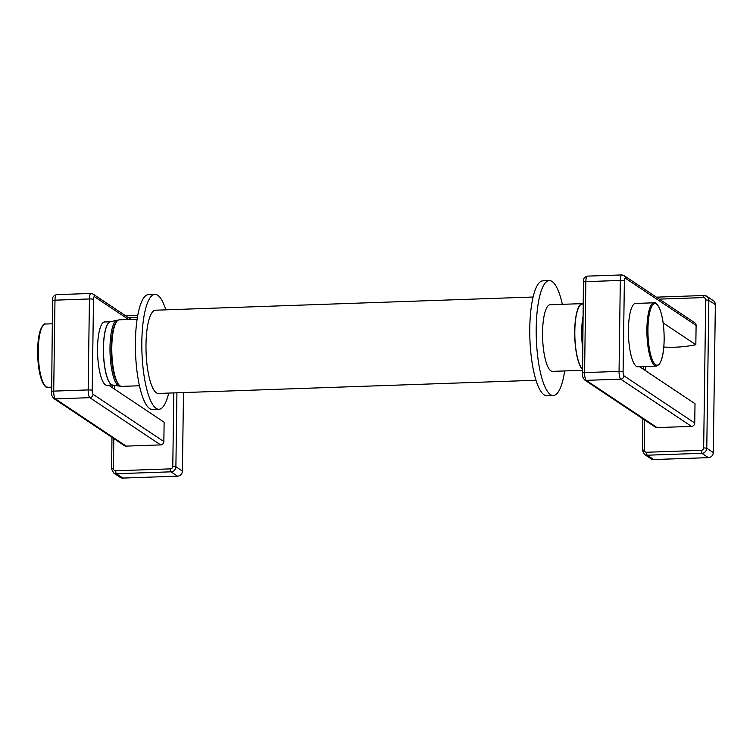 <?xml version="1.0" encoding="UTF-8"?>
<svg xmlns="http://www.w3.org/2000/svg" width="753" height="753" viewBox="0 0 753 753"><rect width="100%" height="100%" fill="white"/><g stroke="black" fill="none" stroke-linecap="round" stroke-linejoin="round"><path stroke-width="1.13" d="M108.611 385.178L164.126 422.226L163.853 441.55A3.304 3.134 123.7 0 1 160.624 444.91L126.156 446.115L55.364 398.874L89.833 397.669L160.624 444.91M52.541 300.701A3.304 0.584 0.8 0 1 54.978 300.165A6.683 1.741 -92 0 1 56.494 294.649C53.294 295.656 51.976 297.67 52.541 300.701L51.628 395.165L53.585 398.375L124.367 445.607A3.304 3.134 -56.3 0 0 126.156 446.115M122.88 478.07L177.52 476.169L171.006 471.82L116.367 473.731L122.88 478.07A4.998 4.734 123.7 0 1 120.169 477.317L113.665 472.969L111.529 468.865L113.402 468.451L113.816 438.566M183.497 392.567L182.405 471.086A4.998 4.734 123.7 0 1 177.52 476.169M107.594 385.216A31.748 8.274 -92 0 1 106.992 385.329A31.748 8.274 -92 0 1 97.608 353.891A31.748 8.274 -92 0 1 104.771 321.87A31.748 8.274 -92 0 1 105.382 321.936M696.101 325.4L625.31 278.168A3.304 3.134 -56.3 0 0 623.955 275.532L694.746 322.764A3.304 3.134 -56.3 0 1 696.101 325.4L695.828 344.723A126.636 120.169 123.7 0 1 663.817 347.039M639.495 366.655L695.01 403.702L694.737 423.026A3.304 3.134 123.7 0 1 691.508 426.386L657.04 427.591L586.248 380.35L620.717 379.145L691.508 426.386M583.424 282.168A3.304 0.584 0.8 0 1 585.853 281.641A6.683 1.741 -92 0 1 587.378 276.125C584.177 277.132 582.85 279.147 583.424 282.168L582.502 376.641L584.46 379.851L655.251 427.083A3.304 3.134 -56.3 0 0 657.04 427.591M653.755 459.546L708.394 457.645L701.881 453.297L647.241 455.207L653.755 459.546A4.998 4.734 123.7 0 1 651.053 458.793L644.54 454.445L642.403 450.341L644.276 449.927L644.7 420.042M715.35 304.626L708.837 300.287A4.998 4.734 123.7 0 0 706.794 296.296L703.961 295.496A2.541 0.659 88 0 1 704.083 295.543A4.998 4.734 123.7 0 1 706.794 296.296L713.307 300.645A4.998 4.734 123.7 0 1 715.35 304.626L713.289 452.562A4.998 4.734 123.7 0 1 708.394 457.645M663.158 322.924L695.828 344.723M638.469 366.692A31.748 8.274 -92 0 1 637.866 366.796A31.748 8.274 -92 0 1 628.491 335.367A31.748 8.274 -92 0 1 635.654 303.346A31.748 8.274 -92 0 1 636.266 303.412M137.121 319.178L119.379 319.799A33.311 8.688 88 0 0 111.792 350.305A33.311 8.688 88 0 0 120.085 385.865A33.311 8.688 -92 0 0 121.704 386.374L139.446 385.762M158.93 409.274L152.501 409.5A57.492 14.994 -92 0 1 149.706 408.606A57.492 14.994 88 0 1 135.399 347.246A57.492 14.994 88 0 1 148.492 294.583L154.92 294.367A57.492 14.994 88 0 0 141.828 347.02A57.492 14.994 88 0 0 156.135 408.39A57.492 14.994 -92 0 0 158.93 409.274A57.492 14.994 -92 0 0 168.71 393.085M154.92 294.367A57.492 14.994 88 0 1 157.716 295.251A57.492 14.994 -92 0 1 165.801 309.831M533.096 297.021L155.476 310.198A41.65 10.862 88 0 0 145.997 344.516A41.65 10.862 88 0 0 158.384 393.442L536.004 380.265M553.314 395.513A57.492 14.994 88 0 1 550.518 394.628A57.492 14.994 -92 0 1 536.211 333.259A57.492 14.994 -92 0 1 549.304 280.605L542.875 280.822A57.492 14.994 -92 0 0 529.773 333.485A57.492 14.994 -92 0 0 544.09 394.845A57.492 14.994 88 0 0 546.885 395.739L553.314 395.513A57.492 14.994 88 0 0 564.684 370.937M562.359 304.325A57.492 14.994 88 0 0 552.1 281.49A57.492 14.994 -92 0 0 549.304 280.605M582.191 370.325L552.476 371.361A33.33 8.688 88 0 1 550.848 370.853A33.33 8.688 -92 0 1 542.555 335.273A33.33 8.688 -92 0 1 550.151 304.749L582.304 303.628A33.33 8.688 -92 0 1 583.123 303.741M582.21 369.055A33.33 8.688 -92 0 1 574.699 332.638A33.33 8.688 -92 0 1 582.304 303.628M582.21 368.659A32.934 8.584 -92 0 1 574.821 331.16A32.934 8.584 -92 0 1 582.916 304.08L583.114 304.127M56.494 294.649L90.962 293.454A6.683 1.741 88 0 0 89.438 298.96L88.167 389.922A6.683 1.741 88 0 0 89.833 397.669A3.304 3.134 123.7 0 0 93.061 394.308L163.853 441.55M51.27 391.654A3.304 0.584 0.8 0 1 53.708 391.118L54.978 300.165L89.438 298.96A3.304 0.584 -179.2 0 1 93.494 299.43L92.224 390.383A3.389 0.885 88 0 0 93.061 394.308M173.802 392.906L172.776 466.38A2.457 2.325 123.7 0 1 170.376 468.874L115.736 470.785A2.457 2.325 123.7 0 1 113.402 468.451M128.443 317.653L137.413 317.342M114.503 389.113L114.56 385.244M111.613 468.978L111.962 437.333M115.736 470.785A2.541 0.659 -92 0 0 116.367 473.731A4.998 4.734 123.7 0 1 113.665 472.969M182.405 471.086L175.891 466.738A4.998 4.734 123.7 0 1 171.006 471.82A2.541 0.659 -92 0 1 170.376 468.874M176.927 392.793L175.891 466.738L172.776 466.38M128.575 319.479L94.426 296.691A3.389 0.885 88 0 0 93.494 299.43M53.585 398.375A3.304 3.134 -56.3 0 0 55.364 398.874A6.683 1.741 -92 0 1 53.708 391.118L88.167 389.922A3.304 0.584 -179.2 0 1 92.224 390.383M94.426 296.691A3.304 3.134 -56.3 0 0 93.071 294.056L90.962 293.454M587.378 276.125L621.846 274.93A6.683 1.741 88 0 0 620.321 280.436L619.051 371.398A6.683 1.741 88 0 0 620.717 379.145A3.304 3.134 123.7 0 0 623.945 375.785L694.737 423.026M582.154 373.13A3.304 0.584 0.8 0 1 584.582 372.594L585.853 281.641L620.321 280.436A3.304 0.584 -179.2 0 1 624.369 280.907L623.098 371.86A3.389 0.885 88 0 0 623.945 375.785M659.317 299.129L703.387 297.595A2.457 2.325 123.7 0 1 705.721 299.929L703.66 447.856A2.457 2.325 123.7 0 1 701.25 450.35L646.611 452.261A2.457 2.325 123.7 0 1 644.276 449.927M645.387 370.589L645.443 366.447M642.497 450.454L642.846 418.809M646.611 452.261A2.541 0.659 -92 0 0 647.241 455.207A4.998 4.734 123.7 0 1 644.54 454.445M713.289 452.562L706.775 448.214A4.998 4.734 123.7 0 1 701.881 453.297A2.541 0.659 -92 0 1 701.25 450.35M705.721 299.929L708.837 300.287L706.775 448.214L703.66 447.856M656.371 297.162L703.961 295.496A2.541 0.659 88 0 0 703.387 297.595M625.31 278.168A3.389 0.885 88 0 0 624.369 280.907M584.46 379.851A3.304 3.134 -56.3 0 0 586.248 380.35A6.683 1.741 -92 0 1 584.582 372.594L619.051 371.398A3.304 0.584 -179.2 0 1 623.098 371.86M116.903 320.26L110.427 321.776A31.664 8.255 88 0 0 103.481 347.848A31.664 8.255 88 0 0 112.639 385.028L119.2 386.091A33.019 8.612 -92 0 1 109.994 347.368A33.019 8.612 -92 0 1 116.903 320.26L118.221 320.147M104.178 321.983L110.512 321.757A31.664 8.255 88 0 0 103.387 347.848A31.664 8.255 88 0 0 112.696 385.037L112.658 387.88M45.481 324.025C44.342 323.169 42.676 325.08 40.493 329.776C38.751 334.831 37.801 341.664 37.65 350.258C37.622 363.643 39.194 374.241 42.375 382.053C46.893 389.725 45.726 385.988 47.693 387.306A31.664 8.255 -92 0 1 38.271 350.117A31.664 8.255 -92 0 1 45.481 324.025L52.221 323.79M45.029 385.781A30.817 8.038 -92 0 1 37.678 350.296M118.306 383.983A32.2 8.396 -92 0 1 111.228 347.472A32.2 8.396 -92 0 1 116.16 322.425M582.521 346.869A31.664 8.255 -92 0 1 581.692 331.16A31.664 8.255 -92 0 1 582.935 316.825M582.53 346.116A31.664 8.255 -92 0 1 581.796 331.16A31.664 8.255 -92 0 1 582.926 317.437M635.052 303.459L654.112 302.791A31.664 8.255 88 0 0 646.912 328.882A31.664 8.255 88 0 0 656.324 366.071L637.264 366.739M664.127 339.801A30.817 8.038 88 0 0 656.456 304.08A30.817 8.038 88 0 0 647.947 329.005A30.817 8.038 88 0 0 655.618 364.725A30.817 8.038 88 0 0 664.127 339.801M137.78 315.253L125.487 315.686M131.041 319.394L93.071 294.056M643.533 369.356L643.58 366.513M621.846 274.93L623.955 275.532M47.693 387.306L51.336 387.183M106.38 385.263L112.724 385.037M119.2 386.091L120.518 386.11M654.112 302.791C655.195 301.849 656.983 303.647 659.496 308.175C662.64 316.006 664.193 326.567 664.155 339.838C663.892 352.169 662.188 360.423 659.035 364.593L656.324 366.071"/></g></svg>
